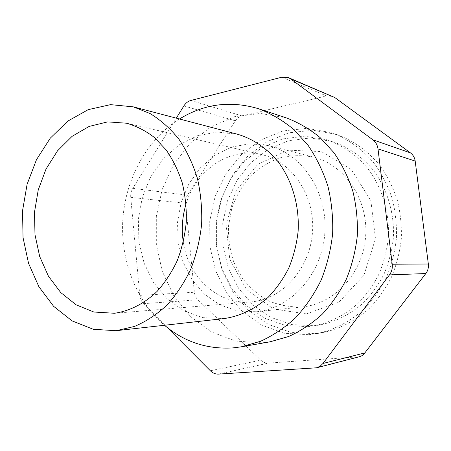 <?xml version="1.0" encoding="UTF-8"?>
<svg xmlns="http://www.w3.org/2000/svg" width="451" height="451" viewBox="0 0 451 451"><rect width="100%" height="100%" fill="white"/><g stroke="black" fill="none" stroke-linecap="round" stroke-linejoin="round"><path stroke-width="0.34" stroke-dasharray="2.25 1.69" d="M167.304 327.561L143.491 303.67C141.377 301.471 140.143 298.697 139.787 295.349L130.739 197.346C130.48 194.065 131.168 191.061 132.803 188.338L176.296 118.151M183.878 105.912L235.366 120.8L187.492 195.17C185.953 197.634 185.31 200.362 185.564 203.339L194.37 292.265C194.714 295.298 195.881 297.812 197.888 299.797L260.779 360.146C263.034 362.249 265.583 363.23 268.424 363.094L359.261 356.769M235.366 120.8C237.063 118.235 239.261 116.606 241.961 115.918L326.535 95.928L332.827 96.413M314.651 333.667L322.155 332.691C339.614 329.095 355.411 320.926 369.544 308.191C378.265 299.036 385.599 288.629 391.547 276.982C396.564 264.793 399.823 252.064 401.322 238.788C401.762 225.438 400.375 212.376 397.173 199.59C392.968 187.199 387.217 175.845 379.911 165.528C368.022 151.006 353.06 140.385 336.559 134.426L312.746 130.204L289.035 132.791L266.936 141.721L247.74 156.181L232.479 175.118L221.915 197.329L216.553 221.509L216.655 246.297L222.236 270.318L233.066 292.197L248.642 310.609L268.193 324.32L290.641 332.269L314.651 333.667M308.732 334.698L316.314 333.712C333.684 330.166 350.213 321.71 364.239 308.873C373.062 299.588 380.486 289.029 386.507 277.202C391.586 264.827 394.89 251.906 396.406 238.432C396.852 224.88 395.454 211.615 392.212 198.637C387.967 186.066 382.144 174.548 374.758 164.079C362.734 149.354 347.603 138.592 330.927 132.571L306.866 128.321L282.907 130.976L260.593 140.052L241.217 154.732L225.81 173.939L215.144 196.456L209.732 220.962L209.828 246.083L215.448 270.425L226.363 292.603L242.074 311.275L261.805 325.188L284.474 333.261L308.732 334.698M313.755 325.746L318.75 325.132C335.155 322.076 350.027 314.657 363.359 302.886C371.585 294.407 378.507 284.733 384.122 273.875C388.858 262.499 391.93 250.615 393.334 238.207C394.704 213.284 387.257 188.619 373.022 169.88C361.775 156.424 347.642 146.693 332.099 141.417L310.237 137.961L288.527 140.695L268.339 149.196L250.846 162.726L236.989 180.332L227.467 200.898L222.743 223.234L223.048 246.071L228.392 268.148L238.534 288.2L253.005 305.006L271.068 317.453L291.729 324.596L313.755 325.746M286.419 117.914L260.464 113.443L234.7 116.646L210.764 126.934L190.023 143.345L173.545 164.688L162.135 189.606L156.311 216.672L156.334 244.397L162.236 271.276L173.793 295.805L190.497 316.512L211.558 332.015L235.856 341.097L261.963 342.833L270.149 341.785M179.481 118.985C147.156 139.393 125.947 177.97 122.897 218.56C120.045 259.162 135.458 300.405 164.491 325.267M237.514 134.24L217.258 132.03L197.335 135.768L178.962 144.991L163.161 158.955L150.747 176.707L142.341 197.188L138.339 219.225L138.925 241.623L144.106 263.159L153.644 282.636L167.118 298.883L183.856 310.863L202.95 317.667L224.124 318.564M183.303 242.125C188.214 277.089 218.036 305.056 250.987 301.888L252.47 301.747C283.036 298.731 310.395 267.933 312.532 231.459C314.933 194.995 291.622 161.238 261.687 154.625C229.536 146.727 195.988 170.089 186.071 203.976M256.399 311.782L256.591 311.759C290.923 308.523 321.991 274.293 324.833 233.235C327.962 192.188 302.164 153.83 268.661 145.667L250.029 143.689L231.701 147.054L214.783 155.358L200.238 167.952L188.828 183.985L181.127 202.499L177.508 222.422L178.162 242.666L183.061 262.104L191.996 279.648L204.54 294.249L220.049 304.955L237.683 310.987L256.399 311.782M302.435 306.917L302.621 306.9C334.535 303.856 363.1 273.047 365.643 236.2C368.45 199.37 344.637 164.75 313.501 157.128C301.899 154.952 290.421 155.285 279.079 158.126C268.142 162.326 258.35 168.567 249.691 176.843C241.933 186.071 235.98 196.478 231.837 208.074L228.488 226.137C228.183 238.511 229.954 250.508 233.798 262.127L242.226 278.013C249.572 287.473 258.344 295.089 268.542 300.856C279.344 305.338 290.641 307.362 302.435 306.917M306.398 313.919L338.893 302.198L363.889 275.352L375.486 238.759L370.835 200.565L351.194 169.345L321.36 151.575L288.009 150.155L257.769 164.384L235.98 190.818L226.131 224.389L229.745 259.224L246.353 289.283L273.436 308.963L306.398 313.919M307.824 326.659L312.876 326.045C329.455 322.95 344.491 315.429 357.981 303.489C366.308 294.886 373.31 285.071 378.992 274.05C383.79 262.505 386.896 250.435 388.322 237.846C389.715 212.539 382.183 187.515 367.79 168.505C356.42 154.862 342.129 145.002 326.417 139.669L304.324 136.185L282.394 138.987L262.008 147.624L244.352 161.362L230.36 179.216L220.748 200.069L215.973 222.704L216.277 245.851L221.655 268.227L231.882 288.55L246.477 305.592L264.709 318.226L285.579 325.481L307.824 326.659M132.803 188.338L187.492 195.17M190.925 100.443L241.961 115.918M130.739 197.346L185.564 203.339M281.757 77.222L326.535 95.928M314.494 368.129L357.31 357.085M218.549 374.11L268.424 363.094M210.363 370.778L260.779 360.146M143.491 303.67L197.888 299.797M139.787 295.349L194.37 292.265M316.314 333.712L322.155 332.691M330.927 132.571L336.559 134.426M112.812 313.434L250.987 301.888M126.63 123.224L261.687 154.625M256.591 311.759L302.621 306.9M268.661 145.667L313.501 157.128M312.876 326.045L318.75 325.132M326.417 139.669L332.099 141.417"/><path stroke-width="0.68" d="M176.296 118.151L183.878 105.912C185.699 103.065 188.044 101.238 190.925 100.443L281.757 77.222L288.55 77.679L290.664 78.886L372.83 139.793L410.444 152.883L334.783 97.523L288.55 77.679M410.444 152.883C413.11 154.902 414.689 157.625 415.185 161.058L428.343 264.015C428.738 267.556 427.898 270.73 425.812 273.543L363.72 354.373L361.629 355.845L359.261 356.769L316.613 367.79L320.142 366.195L322.995 363.455L365.124 352.851M322.995 363.455L389.438 274.913C391.727 271.756 392.658 268.198 392.235 264.23L428.343 264.015M372.83 139.793C375.734 142.026 377.459 145.059 378 148.898L392.235 264.23M316.613 367.79L218.549 374.11C215.499 374.24 212.771 373.129 210.363 370.778L167.304 327.561M164.491 325.267C184.228 341.852 206.958 349.401 232.699 347.924L241.234 346.842L270.149 341.785L288.646 336.508C300.659 331.051 311.816 323.655 322.127 314.313C331.744 303.968 339.851 292.186 346.441 278.966C352.011 265.132 355.636 250.671 357.322 235.591C357.835 220.426 356.335 205.6 352.823 191.1C348.211 177.068 341.897 164.237 333.875 152.607L319.996 137.482C309.583 128.997 298.387 122.475 286.419 117.914L258.536 108.73C230.523 100.381 204.168 103.798 179.481 118.985M241.234 346.842L260.548 341.289C273.114 335.516 284.795 327.668 295.602 317.741C305.699 306.731 314.212 294.176 321.146 280.082C327.009 265.323 330.837 249.893 332.629 233.798C333.182 217.613 331.626 201.794 327.956 186.342C323.13 171.391 316.523 157.737 308.129 145.385L293.607 129.347C282.721 120.378 271.028 113.505 258.536 108.73M117.029 330.6L224.124 318.564C240.124 316.213 254.764 309.166 268.046 297.423C276.249 288.905 283.172 279.09 288.815 267.979C293.584 256.303 296.685 244.076 298.122 231.29C299.549 205.6 292.096 180.27 277.923 161.503C266.733 148.086 252.752 138.761 237.514 134.24L133.287 106.848L110.551 104.643L88.283 109.61L67.819 121.11L50.264 138.181L36.475 159.677L27.099 184.307L22.55 210.724L23.029 237.536L28.548 263.333L38.893 286.723L53.63 306.33L72.087 320.898L93.312 329.298L116.099 330.701L134.556 326.428C146.056 321.512 156.824 314.443 166.853 305.209C176.256 294.841 184.217 282.856 190.745 269.253C196.275 254.956 199.906 239.966 201.631 224.282C202.189 208.514 200.768 193.158 197.358 178.207C192.87 163.803 186.72 150.792 178.917 139.173C170.326 128.591 160.697 120.034 150.025 113.517L133.287 106.848M114.543 313.265C129.741 311.027 144.489 303.551 157.145 291.346C165.122 282.416 171.854 272.122 177.333 260.458C181.956 248.208 184.938 235.394 186.286 222.016C186.629 208.582 185.282 195.52 182.238 182.835C178.269 170.636 172.891 159.648 166.103 149.873L154.434 137.51C145.729 130.841 136.461 126.083 126.63 123.224L107.671 121.883L89.135 126.421L72.109 136.326L57.497 150.848L46.03 169.046L38.25 189.854L34.507 212.139L34.986 234.734L39.677 256.444L48.392 276.108L60.755 292.586L76.174 304.853L93.853 312.019L114.543 313.265M186.071 203.976C182.26 216.48 181.341 229.198 183.303 242.125M290.664 78.886L334.783 97.523M378 148.898L415.185 161.058M389.438 274.913L425.812 273.543"/></g></svg>
